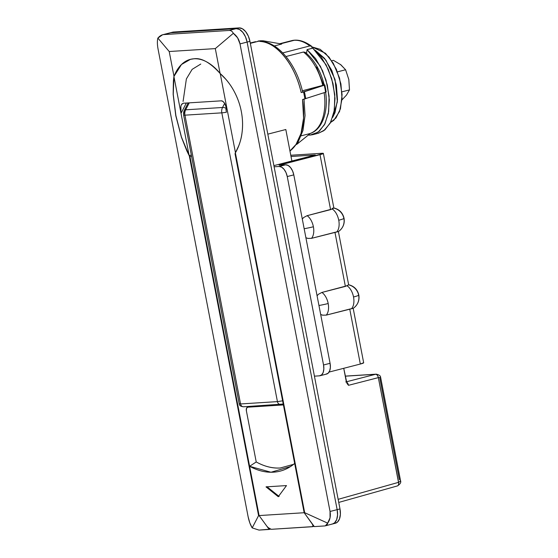<?xml version="1.0" encoding="UTF-8"?>
<svg xmlns="http://www.w3.org/2000/svg" width="558" height="558" viewBox="0 0 558 558"><rect width="100%" height="100%" fill="white"/><g stroke="black" fill="none" stroke-linecap="round" stroke-linejoin="round"><path stroke-width="0.84" d="M291.227 40.762A49.948 28.395 75.6 0 1 294.206 40.302A49.948 28.395 75.6 0 1 309.802 45.937L311.545 46.202L312.201 48.295L311.685 46.328L309.802 45.937L282.746 52.905L309.802 45.937A49.948 28.395 -104.4 0 0 294.206 40.302L280.5 43.824L294.206 40.302A49.948 28.395 -104.4 0 0 291.143 40.783M281.72 44.04L274.285 45.958L281.72 44.04L263.153 40.783L281.72 44.04M303.838 99.136L302.548 99.54A57.976 32.957 75.6 0 1 289.951 150.981L296.04 144.403L301.02 133.474L303.573 118.073L302.548 99.54L304.884 98.94A57.976 32.957 -104.4 0 0 303.545 91.965L301.201 92.565C292.441 55.395 269.409 40.197 259.798 41.425L262.141 40.825A57.976 32.957 -104.4 0 0 260.07 40.846L250.34 43.35L260.07 40.846A3.564 2.916 -93.6 0 1 260.516 40.776A3.564 2.916 86.4 0 0 260.07 40.846A57.976 32.957 75.6 0 1 262.141 40.825L260.732 41.362M261.081 40.804A3.564 2.916 -93.6 0 0 260.516 40.776L263.153 40.783M258.11 41.069L258.04 41.083A57.976 32.957 75.6 0 1 260.07 40.846A57.976 32.957 -104.4 0 0 258.04 41.083L258.27 41.034M191.54 156.17L189.964 156.582L189.288 155.766L181.441 137.296L175.77 115.687L173.154 94.281L173.998 76.369L181.469 64.519L190.459 59.336L193.94 58.785C201.417 57.641 210.136 62.538 220.096 73.461C225.767 78.622 230.287 84.286 233.649 90.459C237.366 97.211 239.926 104.241 241.328 111.551C242.737 118.84 242.946 126.15 241.935 133.481C241.168 139.779 238.977 146.238 235.385 152.857L235.037 153.736L304.166 512.725L304.675 512.69L235.385 152.857A57.083 32.448 75.6 0 1 235.037 153.736L304.166 512.725L314.293 526.599L324.54 525.95L314.293 526.599L304.166 512.725L259.093 515.571L189.964 156.582A57.083 32.448 75.6 0 1 189.288 155.766L258.584 515.599L259.093 515.571L258.584 515.599L252.195 527.896L258.982 530.086L269.228 529.444L259.093 515.571L189.964 156.582L191.54 156.17M291.876 160.997L285.815 129.519L267.826 134.15L285.815 129.519L291.876 160.997M346.392 382.063A3.564 2.03 75.6 0 1 348.499 385.313L378.345 377.626L380.668 377.557L400.553 480.787C401.258 482.363 400.232 484.072 397.463 485.906A3.564 2.079 -105.9 0 0 398.593 482.335L400.532 481.108L398.517 482.356A3.564 2.023 74.3 0 1 397.449 485.913A3.564 2.023 74.3 0 1 397.191 485.962A3.564 2.023 -105.7 0 0 397.449 485.913A3.564 2.023 -105.7 0 0 398.517 482.356L338.148 499.333L398.517 482.356L378.345 377.626L348.499 385.313L346.33 381.777L343.735 368.308L346.936 383.325M173.998 76.369L169.214 51.517L215.304 48.609L233.335 33.32C232.351 31.332 230.942 30.376 229.122 30.46L236.229 28.632L239.57 29.497L242.807 32.357L245.457 36.772L247.11 42.073L337.151 509.649L330.043 511.477L240.003 43.901L247.11 42.073L337.151 509.649L330.043 511.477C330.831 516.052 330.036 519.937 327.658 523.132L325.412 525.81L324.54 525.95C326.346 525.81 327.393 524.869 327.658 523.132L304.675 512.69L327.658 523.132L330.043 517.824L330.043 511.477L240.003 43.901L237.617 37.832L233.335 33.32L215.304 48.609L220.096 73.461L215.304 48.609L169.214 51.517L173.998 76.369C176.077 71.012 178.839 66.807 182.292 63.758C185.744 60.717 189.629 59.057 193.94 58.785C198.257 58.513 202.68 59.65 207.206 62.189C211.733 64.728 216.03 68.488 220.096 73.461C225.453 78.19 229.973 83.86 233.649 90.459C237.331 97.064 239.891 104.095 241.328 111.551C242.765 119.007 242.967 126.317 241.935 133.481C240.903 140.644 238.719 147.103 235.385 152.857L304.675 512.69L304.166 512.725L312.041 523.516L313.038 525.734L312.243 526.731L271.272 529.312L269.165 528.503L266.975 526.361L259.093 515.571L269.228 529.444L270.358 529.151L258.982 530.086L252.195 527.896L258.584 515.599L189.288 155.766M323.563 84.914C324.421 84.914 324.4 85.046 323.494 85.311L322.782 85.513A44.598 25.347 -104.4 0 0 303.454 52.033A44.598 25.347 75.6 0 1 322.782 85.513L302.359 90.773L324.233 84.983L323.563 84.914L316.491 67.072M158.06 49.076L248.101 516.652L249.81 522.888L252.195 527.896C250.382 524.966 249.021 521.214 248.101 516.652L158.06 49.076C157.223 44.514 157.161 40.846 157.872 38.084L169.214 51.517L157.872 38.084L162.608 34.756L163.564 34.596C161.729 34.749 159.825 35.907 157.872 38.084M186.874 150.967L181.441 137.296L175.77 115.687L173.154 94.281L173.398 80.973M324.184 84.872L324.826 84.9L324.247 85.234L301.201 92.565A57.976 32.957 75.6 0 0 259.798 41.425L260.495 41.355C278.477 41.794 296.619 64.909 302.652 92.007M324.589 85.109L324.247 85.234A45.449 25.835 75.6 0 1 325.586 92.209L326.165 91.882M303.154 99.387L325.586 92.209A45.449 25.835 -104.4 0 0 324.247 85.234L304.389 91.721A57.76 32.831 75.6 0 1 305.735 98.696A57.76 32.831 -104.4 0 0 304.389 91.721L303.545 91.965A57.976 32.957 75.6 0 1 304.884 98.94M310.408 133.39L296.737 144.389L310.401 133.39M324.226 84.962C320.571 70.587 314.224 59.699 305.198 52.299L303.454 52.033L285.975 56.532L303.454 52.033L305.338 52.417M254.071 42.038A57.976 32.957 75.6 0 1 255.704 41.683M324.149 92.684A44.598 25.347 75.6 0 1 309.097 133.787A44.598 25.347 -104.4 0 0 324.491 95.467M309.097 133.787A44.598 25.347 75.6 0 1 308.344 133.962M379.872 378.47L399.368 479.706M229.122 30.46L163.564 34.596L229.122 30.46C230.942 30.376 232.351 31.332 233.335 33.32C236.808 35.824 239.033 39.346 240.003 43.901L247.11 42.073A14.271 8.112 -104.4 0 0 236.229 28.632L170.671 32.769L163.564 34.596L170.671 32.769L236.229 28.632L229.122 30.46M335.428 523.237A14.271 8.112 -104.4 0 0 339.989 508.917L337.151 509.649L247.11 42.073L249.949 41.341L339.989 508.917L337.151 509.649A14.271 8.112 75.6 0 1 332.589 523.962A14.271 8.112 -104.4 0 0 337.151 509.649L247.11 42.073L245.457 36.772L242.807 32.357L239.57 29.497L236.229 28.632A14.271 8.112 75.6 0 1 247.11 42.073L249.949 41.341A14.271 8.112 -104.4 0 0 239.068 27.9L236.229 28.632L170.671 32.769A14.271 8.112 -104.4 0 0 169.73 32.929A14.271 8.112 75.6 0 1 170.671 32.769L173.517 32.036L239.068 27.9L236.229 28.632L170.671 32.769L173.517 32.036A14.271 8.112 -104.4 0 0 172.568 32.197M337.151 509.649L337.555 515.027L336.648 519.672L334.577 522.86L332.401 524.011L334.577 522.86L336.648 519.672L337.555 515.027L337.151 509.649M346.337 381.811L375.625 374.272L345.249 376.183L375.625 374.272L346.337 381.811M325.935 92.084L325.523 91.854M380.598 377.815L380.563 377.424L378.345 377.626A3.564 2.03 -104.4 0 0 375.625 374.272L376.378 374.16M380.668 377.557C380.151 377.585 381.916 375.583 376.294 374.16L375.625 374.272C376.901 374.411 377.808 375.534 378.345 377.626L398.593 482.335C398.893 484.442 398.433 485.641 397.212 485.955M400.532 481.108L400.344 480.375M345.779 381.951C347.055 382.09 347.962 383.213 348.499 385.313L347.202 383.737M348.813 79.508L349.482 89.901L346.497 95.076L349.482 89.901L341.963 91.84L349.482 89.901L348.813 79.508L345.604 69.757L336.774 72.031L345.604 69.757L348.813 79.508M341.043 64.916L340.575 64.561M346.497 95.076L341.97 99.896L346.497 95.076M333.419 60.334L331.717 60.766L333.419 60.334L340.792 64.728L345.604 69.757L340.408 64.435M318.506 294.233L317.07 295.768L318.527 294.212L321.896 292.441L345.374 286.4L348.534 284.859A12.987 12.743 52.2 0 1 358.668 295.245A12.987 1.158 -10.9 0 0 358.822 295.008A12.987 1.158 169.1 0 1 358.668 295.245A12.987 12.743 52.2 0 1 354.079 307.695A12.987 12.743 -127.8 0 0 358.668 295.245L358.668 295.245A12.987 1.158 169.1 0 1 353.528 296.995A12.987 7.38 75.6 0 1 351.449 308.769L326.263 315.117A12.987 7.38 -104.4 0 0 328.181 303.524A12.987 1.158 169.1 0 1 318.946 305.498A12.987 1.158 -10.9 0 0 328.181 303.524A12.987 7.38 75.6 0 1 326.263 315.117L322.566 315.165L320.676 314.489M302.283 218.994L303.747 217.453L307.116 215.674L330.587 209.634L333.754 208.092A12.987 12.743 52.2 0 1 343.888 218.478A12.987 1.158 -10.9 0 0 344.042 218.241A12.987 1.158 169.1 0 1 343.888 218.478A12.987 12.743 52.2 0 1 339.292 230.928A12.987 12.743 -127.8 0 0 343.888 218.478L343.888 218.478A12.987 1.158 169.1 0 1 338.748 220.229A12.987 7.38 75.6 0 1 336.669 232.002L311.483 238.35A12.987 7.38 -104.4 0 0 313.394 226.757A12.987 1.158 169.1 0 1 304.159 228.731A12.987 1.158 -10.9 0 0 313.394 226.757A12.987 7.38 75.6 0 1 311.483 238.35L307.779 238.399L305.896 237.722L308.169 238.475M320.676 314.475L322.956 315.242M326.263 315.117L349.74 309.076L360.322 364.039L329.087 372.074L360.322 364.039L349.74 309.076L353.068 308.407A12.987 12.743 -127.8 0 0 354.072 307.695M311.483 238.35L334.953 232.309L345.374 286.4L334.953 232.309L338.288 231.64A12.987 12.743 -127.8 0 0 339.292 230.928M358.668 295.245L358.668 295.245A12.987 12.743 -127.8 0 0 348.534 284.859L347.02 285.766A12.987 7.38 75.6 0 1 353.528 296.995A12.987 1.158 -10.9 0 0 358.668 295.245M343.888 218.478L343.888 218.478A12.987 12.743 -127.8 0 0 333.754 208.092L332.24 208.999A12.987 7.38 75.6 0 1 338.748 220.229A12.987 1.158 -10.9 0 0 343.888 218.478M326.653 374.041A10.7 6.082 -104.4 0 0 330.078 363.3L323.535 364.988A10.7 6.082 75.6 0 1 320.118 375.722A10.7 6.082 75.6 0 1 319.406 375.841L314.426 376.155L319.406 375.841L321.61 374.899L323.166 372.5L323.842 369.019L323.535 364.988L287.251 176.558L293.794 174.877L287.251 176.558L323.535 364.988L330.078 363.3L293.794 174.877A10.7 6.082 -104.4 0 0 285.626 164.798L279.077 165.21L323.249 153.569L321.833 153.29L290.774 155.25L321.833 153.29A8.203 0.732 169.1 0 1 323.354 153.429A8.203 0.732 169.1 0 1 320.006 154.678L330.587 209.634L320.006 154.678L279.077 165.21L285.626 164.798L288.137 165.447L290.565 167.588L292.552 170.901L293.794 174.877L330.078 363.3L330.378 367.338L329.701 370.819L328.146 373.211L325.949 374.16M363.656 362.735L360.322 364.039A8.203 0.732 -10.9 0 0 363.67 362.791M315.291 154.971L291.011 156.505L315.291 154.971L274.362 165.51L315.291 154.971M287.251 176.558L286.017 172.582L284.029 169.269L281.595 167.128L279.091 166.479L274.111 166.793L279.091 166.479A10.7 6.082 75.6 0 1 287.251 176.558M273.887 165.635A8.203 0.732 169.1 0 1 274.362 165.51L273.887 165.635M285.626 164.798L279.091 166.479L285.626 164.798M332.415 208.246L333.461 208.064M336.669 232.002A12.987 7.38 -104.4 0 0 338.748 220.229A12.987 7.38 -104.4 0 0 332.24 208.999L307.116 215.674A12.987 7.38 75.6 0 1 313.394 226.757A12.987 7.38 -104.4 0 0 307.116 215.674M303.726 217.467L302.29 219.001M351.449 308.769A12.987 7.38 -104.4 0 0 353.528 296.995A12.987 7.38 -104.4 0 0 347.02 285.766L321.896 292.441A12.987 7.38 75.6 0 1 328.181 303.524A12.987 7.38 -104.4 0 0 321.896 292.441M266.975 526.361L259.093 515.571L249.607 466.3C257.782 470.708 265.761 472.661 273.546 472.173C281.33 471.677 288.374 468.776 294.68 463.454L304.166 512.725L294.68 463.454L290.516 466.537L270.972 472.242L249.607 466.3L256.227 461.954L246.378 410.807L246.503 408.296L247.759 407.187L251.198 406.301L247.759 407.187L283.408 404.934L247.759 407.187A3.564 2.03 75.6 0 0 247.522 407.221A3.564 2.03 75.6 0 0 246.378 410.807L256.227 461.954C264.262 466.418 272.255 468.434 280.2 468.002C272.409 468.497 264.415 466.481 256.227 461.954M278.268 496.704L286.498 485.586L278.268 496.704L266.013 486.876L286.498 485.586L266.013 486.876L278.268 496.704M312.752 524.708L304.166 512.725L259.093 515.571L249.607 466.3M267.993 527.533L271.272 529.312L312.633 526.626M280.2 468.002L293.606 464.333M266.864 486.66L279.126 496.48M267.059 486.813L278.693 496.132M313.038 525.727L312.452 526.696M307.088 49.613L320.383 66.256L326.018 80.108L329.094 96.171L328.669 111.628L324.972 123.757L319.253 131.304L312.899 134.652L310.074 135.099L318.165 132.148L324.477 124.699L328.334 113.539L329.318 99.854L327.337 85.095L322.601 70.824L315.598 58.562L307.088 49.613L306.544 53.394L307.088 49.613L312.773 48.148L307.088 49.613M312.899 134.652L318.583 133.188L324.937 129.84L330.657 122.293L334.354 110.17L334.786 94.707L331.703 78.65L326.067 64.791L312.773 48.148L321.282 57.104L328.285 69.359L333.021 83.63L335.002 98.389L334.019 112.081L330.162 123.241L323.849 130.691L318.297 133.264M308.734 135.127L310.074 135.099M332.589 523.962A14.271 8.112 75.6 0 1 331.64 524.122M335.246 523.278L337.416 522.128L339.494 518.94L340.394 514.295L339.989 508.917L249.949 41.341L248.296 36.04L245.653 31.625L242.409 28.765L239.068 27.9L172.513 32.211M181.099 105.476L181.796 104.081L183.219 103.23L221.324 100.831L223.033 101.479L224.776 103.537L227.315 110.435L220.229 73.628C216.155 68.599 211.838 64.805 207.283 62.231C202.728 59.657 198.278 58.513 193.94 58.785C189.601 59.057 185.695 60.731 182.229 63.814C178.762 66.89 176 71.138 173.929 76.551L189.155 155.598L191.324 155.04L189.155 155.598L181.483 137.163L175.896 115.659L173.245 94.372L173.929 76.551A57.083 32.448 75.6 0 1 188.834 59.839A57.083 32.448 75.6 0 1 220.229 73.628L225.871 79.299M183.08 101.458L186.379 78.915L192.133 69.366L200.768 64.051M238.936 145.352L235.455 152.676L220.229 73.628L224.553 77.827M180.736 111.579L180.883 106.264M173.385 81.105L173.929 76.551L181.022 113.358L180.876 106.306L181.434 104.66L183.219 103.23L221.324 100.831C222.349 100.747 223.5 101.654 224.776 103.537L226.82 108.322M181.022 113.358L186.33 103.035L181.022 113.358L189.155 155.598L186.979 151.19M238.008 147.647L235.455 152.676L227.315 110.435M332.631 117.459L335.002 112.653L337.492 99.889L336.376 85.095L331.836 70.517L324.547 58.374L315.375 50.366L325.963 60.208L335.044 79.473L337.36 101.835L332.645 117.431M330.566 122.474L335.993 117.961L340.45 108.782L342.089 94.679L339.529 78.071L333.272 63.263L325.46 53.275L312.089 46.942L320.187 49.341L329.101 57.202L336.383 69.345L340.924 83.923L342.04 98.724L339.55 111.481L333.844 120.263L330.559 122.481M239.222 403.79L183.624 115.06A7.135 0.635 -10.9 0 0 184.949 115.171L221.819 112.849A7.135 0.635 -10.9 0 0 226.415 112.228A7.135 1.228 -100 0 1 225.844 108.057A7.135 2.42 -152.8 0 0 222.537 107.485A7.135 5.838 86.4 0 0 221.819 112.849L184.949 115.171L240.554 403.95L277.431 401.62L221.819 112.849L277.431 401.62L282.613 400.825L277.431 401.62L240.554 403.95L184.949 115.171A7.135 0.635 169.1 0 1 183.624 115.053A7.135 0.635 169.1 0 1 183.721 114.927A7.135 6.989 53.4 0 1 184.203 110.686A7.135 2.42 27.2 0 1 184.279 110.463A7.135 2.42 27.2 0 1 185.661 109.814L222.537 107.485L224.658 103.356L222.537 107.485A7.135 2.42 27.2 0 1 225.844 108.057A7.135 2.42 27.2 0 1 226.855 108.426L225.844 108.057A7.135 1.228 80 0 0 226.415 112.228A7.135 0.635 169.1 0 1 221.819 112.849A7.135 5.838 -93.6 0 1 222.537 107.485L185.661 109.814L189.239 102.853L185.661 109.814A7.135 2.42 -152.8 0 0 184.273 110.47M283.366 403.978L281.093 404.334A3.564 2.916 -93.6 0 1 280.946 404.376M239.305 403.657L240.554 403.95L239.229 403.797C239.229 405.506 240.693 406.503 243.623 406.775L283.234 404.034M184.949 115.171A7.135 5.838 -93.6 0 1 185.661 109.814A7.135 5.838 86.4 0 0 184.949 115.171M244.223 406.663A3.564 2.916 -93.6 0 1 244.069 406.705A3.564 2.916 -93.6 0 1 243.595 406.782A3.564 2.916 -93.6 0 1 240.554 403.95A3.564 2.916 86.4 0 0 243.595 406.782M280.465 404.452A3.564 2.916 -93.6 0 1 277.431 401.62A3.564 2.916 86.4 0 0 280.465 404.452M250.277 43.015L254.197 42.01M338.741 502.423L397.463 485.906M325.579 91.958C328.725 111.963 321.903 130.809 309.041 133.801L301.257 135.803M304.026 99.164L305.052 115.541L302.98 130.439L297.888 142.653L289.979 151.148M260.516 40.776L258.235 41.041M324.84 84.907L326.193 91.931M311.545 46.202C304.173 40.846 297.379 39.039 291.157 40.783L279.802 43.705M345.242 376.12L376.28 374.16M335.358 523.251L325.37 525.824M162.657 34.749L172.645 32.176M348.624 284.733C354.093 286.094 357.49 289.518 358.822 295.015C359.61 300.155 358.013 304.389 354.03 307.73L353.026 308.435M333.844 207.967C339.313 209.327 342.71 212.751 344.042 218.248C344.83 223.388 343.233 227.622 339.25 230.963L338.246 231.668M348.638 284.747L338.378 231.451M363.67 362.784L353.158 308.218M333.858 207.981L323.354 153.422M326.597 374.055L320.062 375.736M291.081 466.174L290.516 466.537M312.543 526.675L314.063 526.285M251.086 406.308L247.592 407.207M188.158 102.923L184.286 110.449L183.624 115.06"/></g></svg>
